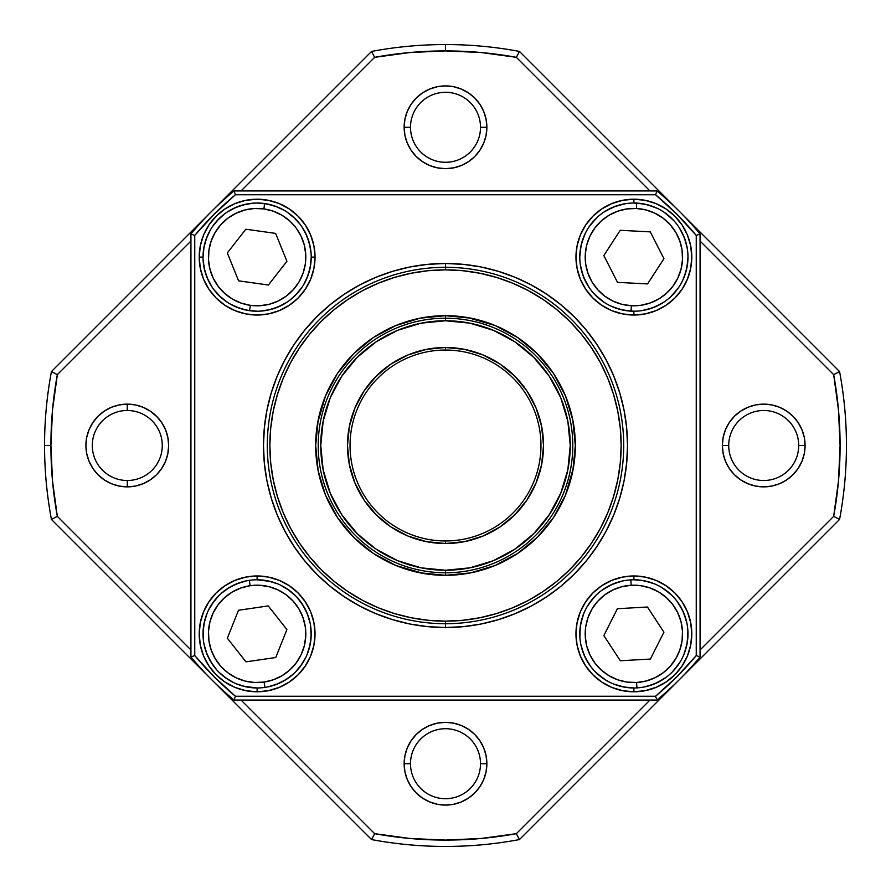 <?xml version="1.0" encoding="UTF-8"?>
<svg xmlns="http://www.w3.org/2000/svg" width="891" height="891" viewBox="0 0 891 891"><rect width="100%" height="100%" fill="white"/><g stroke="black" fill="none" stroke-linecap="round" stroke-linejoin="round"><path stroke-width="1.34" d="M445.5 318.21L445.5 320.76A124.74 124.74 0 0 1 570.24 445.5A124.74 124.74 0 0 1 445.5 570.24L445.5 572.79L445.5 570.24L469.835 567.845L493.235 560.74L514.798 549.212L533.709 533.709L549.212 514.798L560.74 493.235L567.845 469.835L570.24 445.5L567.845 421.165L560.74 397.765L549.212 376.202L533.709 357.291L514.798 341.788L493.235 330.26L469.835 323.155L445.5 320.76L421.165 323.155L397.765 330.26L376.202 341.788L357.291 357.291L341.788 376.202L330.26 397.765L323.155 421.165L320.76 445.5L323.155 469.835L330.26 493.235L341.788 514.798L357.291 533.709L376.202 549.212L397.765 560.74L421.165 567.845L445.5 570.24A124.74 124.74 0 0 1 320.76 445.5A124.74 124.74 0 0 1 445.5 320.76L445.5 318.21A127.29 127.29 0 0 0 318.21 445.5A127.29 127.29 0 0 0 445.5 572.79A127.29 127.29 0 0 1 318.21 445.5A127.29 127.29 0 0 1 445.5 318.21L445.5 315.67L445.5 318.21A127.29 127.29 0 0 1 572.79 445.5A127.29 127.29 0 0 1 445.5 572.79L445.5 575.33A129.83 129.83 0 0 1 315.67 445.5A129.83 129.83 0 0 1 445.5 315.67L470.827 318.165L479.536 320.203L470.827 318.165L495.184 325.549L517.626 337.544L537.306 353.694L553.456 373.374L565.451 395.816L572.835 420.173L575.33 445.5L572.835 470.827L570.797 479.536L572.835 470.827L565.451 495.184L553.456 517.626L537.306 537.306L517.626 553.456L495.184 565.451L470.827 572.835L445.5 575.33L420.173 572.835L411.464 570.797L420.173 572.835L395.816 565.451L373.374 553.456L353.694 537.306L337.544 517.626L325.549 495.184L318.165 470.827L315.67 445.5L318.165 420.173L320.203 411.464L318.165 420.173L325.549 395.816L337.544 373.374L353.694 353.694L373.374 337.544L395.816 325.549L420.173 318.165L445.5 315.67A129.83 129.83 0 0 1 575.33 445.5A129.83 129.83 0 0 1 445.5 575.33L445.5 572.79A127.29 127.29 0 0 0 572.79 445.5A127.29 127.29 0 0 0 445.5 318.21M445.5 350.04A95.46 95.46 0 0 0 350.04 445.5A95.46 95.46 0 0 0 445.5 540.96L445.5 543.51A98.01 98.01 0 0 1 347.49 445.5A98.01 98.01 0 0 1 445.5 347.49L445.5 350.04A95.46 95.46 0 0 1 540.96 445.5A95.46 95.46 0 0 1 445.5 540.96A95.46 95.46 0 0 1 350.04 445.5A95.46 95.46 0 0 1 445.5 350.04L445.5 347.49A98.01 98.01 0 0 1 543.51 445.5A98.01 98.01 0 0 1 445.5 543.51L445.5 540.96A95.46 95.46 0 0 0 540.96 445.5A95.46 95.46 0 0 0 445.5 350.04M445.5 543.51L426.377 541.628L407.989 536.048L391.049 526.993L376.191 514.809L364.007 499.951L354.952 483.011L349.372 464.623L347.49 445.5L349.372 426.377L354.952 407.989L364.007 391.049L376.191 376.191L391.049 364.007L407.989 354.952L426.377 349.372L445.5 347.49L464.623 349.372L483.011 354.952L499.951 364.007L514.809 376.191L526.993 391.049L536.048 407.989L541.628 426.377L543.51 445.5L541.628 464.623L536.048 483.011L526.993 499.951L514.809 514.809L499.951 526.993L483.011 536.048L464.623 541.628L445.5 543.51M341.788 514.798L357.291 533.709M514.798 549.212L533.709 533.709M549.212 376.202L533.709 357.291M376.202 341.788L357.291 357.291M536.048 483.011L526.993 499.951L514.809 514.809L499.951 526.993L483.011 536.048M407.989 536.048L391.049 526.993L376.191 514.809L364.007 499.951L354.952 483.011M354.952 407.989L364.007 391.049L376.191 376.191L391.049 364.007L407.989 354.952M483.011 354.952L499.951 364.007L514.809 376.191L526.993 391.049L536.048 407.989M517.626 553.456L495.184 565.451L470.827 572.835L445.5 575.33L423.036 573.37L395.816 565.451L373.374 553.456L353.694 537.306L362.102 545.002L353.694 537.306M323.522 489.983L319.98 478.679L323.522 489.983M337.544 517.626L325.549 495.184L318.165 470.827L315.67 445.5L317.63 423.036L325.549 395.816L337.544 373.374L353.694 353.694L345.998 362.102L353.694 353.694M401.017 323.522L412.321 319.98L401.017 323.522M373.374 337.544L395.816 325.549L420.173 318.165L445.5 315.67L467.964 317.63L495.184 325.549L517.626 337.544L537.306 353.694L528.898 345.998L537.306 353.694M567.478 401.017L571.02 412.321L567.478 401.017M553.456 373.374L565.451 395.816L572.835 420.173L575.33 445.5L573.37 467.964L565.451 495.184L553.456 517.626L537.306 537.306L545.002 528.898L537.306 537.306M489.983 567.478L478.679 571.02L489.983 567.478M51.433 519.453L57.325 516.346A394.59 394.59 0 0 1 50.91 445.5L44.55 445.5A400.95 400.95 0 0 0 51.433 519.453A400.95 400.95 0 0 1 44.55 445.5A400.95 400.95 100.6 0 1 51.433 371.547L57.325 374.654L190.93 241.049L57.325 374.654L51.433 371.547A400.95 400.95 0 0 0 44.55 445.5L50.91 445.5A394.59 394.59 -79.6 0 1 57.325 374.654L52.524 409.927L50.91 445.5L52.524 481.073L57.325 516.346L51.433 519.453L371.547 839.567A400.95 400.95 0 0 0 519.453 839.567A400.95 400.95 0 0 1 371.547 839.567L374.654 833.675L371.547 839.567L51.433 519.453M371.547 51.433L374.654 57.325A394.59 394.59 0 0 1 445.5 50.91L445.5 44.55A400.95 400.95 0 0 0 371.547 51.433A400.95 400.95 0 0 1 445.5 44.55A400.95 400.95 10.6 0 1 519.453 51.433L516.346 57.325L649.951 190.93L516.346 57.325L519.453 51.433L516.346 57.325L481.073 52.524L445.5 50.91A394.59 394.59 -169.7 0 1 516.346 57.325L519.453 51.433A400.95 400.95 0 0 0 445.5 44.55L445.5 50.91L409.927 52.524L374.654 57.325L371.547 51.433L51.433 371.547L371.547 51.433L374.654 57.325L371.547 51.433M410.495 127.29A35.005 35.005 0 0 0 445.5 162.285A35.005 35.005 0 0 0 480.505 127.29L486.865 127.29A41.365 41.365 0 0 1 445.5 168.655A41.365 41.365 0 0 1 404.135 127.29L410.495 127.29A35.005 35.005 0 0 1 445.5 92.285A35.005 35.005 0 0 1 480.505 127.29A35.005 35.005 0 0 1 445.5 162.285A35.005 35.005 0 0 1 410.495 127.29L404.135 127.29A41.365 41.365 0 0 1 445.5 85.915A41.365 41.365 0 0 1 486.865 127.29L480.505 127.29A35.005 35.005 0 0 0 445.5 92.285A35.005 35.005 0 0 0 410.495 127.29M728.715 445.5A35.005 35.005 0 0 0 763.71 480.505A35.005 35.005 0 0 0 798.715 445.5L805.085 445.5A41.365 41.365 0 0 1 763.71 486.865A41.365 41.365 0 0 1 722.345 445.5L728.715 445.5A35.005 35.005 0 0 1 763.71 410.495A35.005 35.005 0 0 1 798.715 445.5A35.005 35.005 0 0 1 763.71 480.505A35.005 35.005 0 0 1 728.715 445.5L722.345 445.5A41.365 41.365 0 0 1 763.71 404.135A41.365 41.365 0 0 1 805.085 445.5L798.715 445.5A35.005 35.005 0 0 0 763.71 410.495A35.005 35.005 0 0 0 728.715 445.5M410.495 763.71A35.005 35.005 0 0 0 445.5 798.715A35.005 35.005 0 0 0 480.505 763.71L486.865 763.71A41.365 41.365 0 0 1 445.5 805.085A41.365 41.365 0 0 1 404.135 763.71L410.495 763.71A35.005 35.005 0 0 1 445.5 728.715A35.005 35.005 0 0 1 480.505 763.71A35.005 35.005 0 0 1 445.5 798.715A35.005 35.005 0 0 1 410.495 763.71L404.135 763.71A41.365 41.365 0 0 1 445.5 722.345A41.365 41.365 0 0 1 486.865 763.71L480.505 763.71A35.005 35.005 0 0 0 445.5 728.715A35.005 35.005 0 0 0 410.495 763.71M127.29 410.495A35.005 35.005 0 0 0 92.285 445.5A35.005 35.005 0 0 0 127.29 480.505L127.29 486.865A41.365 41.365 0 0 1 85.915 445.5A41.365 41.365 0 0 1 127.29 404.135L127.29 410.495A35.005 35.005 0 0 1 162.285 445.5A35.005 35.005 0 0 1 127.29 480.505A35.005 35.005 0 0 1 92.285 445.5A35.005 35.005 0 0 1 127.29 410.495L127.29 404.135A41.365 41.365 0 0 1 168.655 445.5A41.365 41.365 0 0 1 127.29 486.865L127.29 480.505A35.005 35.005 0 0 0 162.285 445.5A35.005 35.005 0 0 0 127.29 410.495M156.538 416.253L161.683 422.512L165.503 429.674L167.853 437.425L168.655 445.5L167.853 453.575L165.503 461.326L161.683 468.488L156.538 474.747L150.267 479.893L143.117 483.724L135.354 486.074L127.29 486.865L119.216 486.074L111.453 483.724L104.303 479.893L98.032 474.747L92.887 468.488L89.067 461.326L86.717 453.575L85.915 445.5L86.717 437.425L89.067 429.674L92.887 422.512L98.032 416.253L104.303 411.107L111.453 407.276L119.216 404.926L127.29 404.135L135.354 404.926L143.117 407.276L150.267 411.107L157.573 417.311M516.346 833.675L519.453 839.567L839.567 519.453L833.675 516.346L700.07 649.951L833.675 516.346L839.567 519.453A400.95 400.95 0 0 0 839.567 371.547A400.95 400.95 100.6 0 1 839.567 519.453L519.453 839.567L516.346 833.675A394.59 394.59 -169.7 0 1 374.654 833.675L241.049 700.07L374.654 833.675L409.927 838.476L445.5 840.09L481.073 838.476L516.346 833.675L649.951 700.07L516.346 833.675M839.567 371.547L519.453 51.433L839.567 371.547L833.675 374.654A394.59 394.59 -79.7 0 1 833.675 516.346L838.476 481.073L840.09 445.5L838.476 409.927L833.675 374.654L839.567 371.547M700.07 241.049L833.675 374.654L700.07 241.049M241.049 190.93L374.654 57.325L241.049 190.93M190.93 649.951L57.325 516.346L190.93 649.951M486.865 127.29L486.074 135.354L483.724 143.117L479.893 150.267L474.747 156.538L468.488 161.683L461.326 165.503L453.575 167.853L445.5 168.655L437.425 167.853L429.674 165.503L422.512 161.683L416.253 156.538L411.107 150.267L407.276 143.117L404.926 135.354L404.135 127.29L404.926 119.216L407.276 111.453L411.107 104.303L416.253 98.032L422.512 92.887L429.674 89.067L437.425 86.717L445.5 85.915L453.575 86.717L461.326 89.067L468.488 92.887L474.747 98.032L479.893 104.303L483.724 111.453L486.074 119.216L486.865 127.29M805.085 445.5L804.283 453.575L801.933 461.326L798.113 468.488L792.968 474.747L786.697 479.893L779.547 483.724L771.784 486.074L763.71 486.865L755.646 486.074L747.883 483.724L740.733 479.893L734.462 474.747L729.317 468.488L725.497 461.326L723.147 453.575L722.345 445.5L723.147 437.425L725.497 429.674L729.317 422.512L734.462 416.253L740.733 411.107L747.883 407.276L755.646 404.926L763.71 404.135L771.784 404.926L779.547 407.276L786.697 411.107L792.968 416.253L798.113 422.512L801.933 429.674L804.283 437.425L805.085 445.5M486.865 763.71L486.074 771.784L483.724 779.547L479.893 786.697L474.747 792.968L468.488 798.113L461.326 801.933L453.575 804.283L445.5 805.085L437.425 804.283L429.674 801.933L422.512 798.113L416.253 792.968L411.107 786.697L407.276 779.547L404.926 771.784L404.135 763.71L404.926 755.646L407.276 747.883L411.107 740.733L416.253 734.462L422.512 729.317L429.674 725.497L437.425 723.147L445.5 722.345L453.575 723.147L461.326 725.497L468.488 729.317L474.747 734.462L479.893 740.733L483.724 747.883L486.074 755.646L486.865 763.71M165.503 461.326L161.683 468.488M143.117 483.724L135.354 486.074M636.92 687.897L636.608 682.495A48.682 48.682 0 0 1 585.276 636.608A48.682 48.682 0 0 1 631.151 585.276L630.85 579.874L631.151 585.276L621.718 586.735L612.763 590.02L604.61 594.976L597.583 601.436L591.947 609.143L587.926 617.797L585.677 627.075L585.276 636.608L586.735 646.042L590.02 655.008L594.976 663.16L601.436 670.188L609.143 675.812L617.797 679.833L627.075 682.094L636.608 682.495L646.042 681.025L655.008 677.75L663.16 672.783L670.188 666.323L675.812 658.616L679.833 649.962L682.094 640.685L682.495 631.151L681.025 621.718L677.75 612.763L672.783 604.61L666.323 597.583L658.616 591.947L649.962 587.926L640.685 585.677L631.151 585.276A48.682 48.682 0 0 1 682.495 631.151A48.682 48.682 0 0 1 636.608 682.495L636.898 687.897M620.325 660.743L603.842 635.573L617.396 608.709L647.445 607.016L663.929 632.198L650.363 659.062L620.325 660.743L603.842 635.573L617.396 608.709L647.445 607.016L663.929 632.198L650.363 659.062L620.325 660.743M654.584 583.906L644.438 580.821L633.88 579.785L633.88 575.965A57.915 57.915 0 0 1 691.795 633.88A57.915 57.915 0 0 1 633.88 691.795L633.88 687.975A54.095 54.095 0 0 0 687.975 633.88A54.095 54.095 0 0 0 633.88 579.785A54.095 54.095 0 0 1 687.975 633.88A54.095 54.095 0 0 1 633.88 687.975A54.095 54.095 0 0 1 579.785 633.88A54.095 54.095 0 0 1 633.88 579.785A54.095 54.095 0 0 0 579.785 633.88A54.095 54.095 0 0 0 633.88 687.975L633.88 691.795A57.915 57.915 0 0 1 575.965 633.88A57.915 57.915 0 0 1 633.88 575.965L633.88 579.785L641.442 580.319L651.755 582.825M661.367 587.292L669.932 593.551M677.104 601.358L682.617 610.413L686.259 620.37M687.897 630.85L687.451 641.442L684.945 651.755M680.479 661.367L674.22 669.932M666.412 677.104L657.358 682.617L647.389 686.259M613.186 683.865L623.332 686.939L633.88 687.975L626.317 687.451L616.015 684.945M606.392 680.479L597.839 674.22M590.655 666.412L585.142 657.358L581.5 647.389M579.874 636.92L580.319 626.317L582.825 616.015M587.292 606.392L593.551 597.839M601.358 590.655L610.413 585.142L620.37 581.5M445.5 263.48L445.5 267.3L445.5 263.48A182.02 182.02 0 0 1 627.52 445.5A182.02 182.02 0 0 1 445.5 627.52A182.02 182.02 0 0 1 263.48 445.5A182.02 182.02 0 0 1 445.5 263.48L463.342 264.36L481.006 266.977L498.336 271.321L515.154 277.335L531.303 284.975L546.629 294.153L560.974 304.8L574.205 316.795L586.2 330.026L596.847 344.371L606.025 359.697L613.665 375.846L619.679 392.664L624.023 409.994L626.64 427.658L627.52 445.5L626.64 463.342L624.023 481.006L619.679 498.336L613.665 515.154L606.025 531.303L596.847 546.629L586.2 560.974L574.205 574.205L560.974 586.2L546.629 596.847L531.303 606.025L515.154 613.665L498.336 619.679L481.006 624.023L463.342 626.64L445.5 627.52L445.5 623.7L445.5 627.52L427.658 626.64L409.994 624.023L392.664 619.679L375.846 613.665L359.697 606.025L344.371 596.847L330.026 586.2L316.795 574.205L304.8 560.974L294.153 546.629L284.975 531.303L277.335 515.154L271.321 498.336L266.977 481.006L264.36 463.342L263.48 445.5L264.36 427.658L266.977 409.994L271.321 392.664L277.335 375.846L284.975 359.697L294.153 344.371L304.8 330.026L316.795 316.795L330.026 304.8L344.371 294.153L359.697 284.975L375.846 277.335L392.664 271.321L409.994 266.977L427.658 264.36L445.5 263.48M270.418 581.444L257.12 579.785L257.12 575.965A57.915 57.915 0 0 1 315.035 633.88A57.915 57.915 0 0 1 257.12 691.795L257.12 687.975A54.095 54.095 0 0 0 311.215 633.88A54.095 54.095 0 0 0 257.12 579.785A54.095 54.095 0 0 1 311.215 633.88A54.095 54.095 0 0 1 257.12 687.975A54.095 54.095 0 0 1 203.025 633.88A54.095 54.095 0 0 1 257.12 579.785A54.095 54.095 0 0 0 203.025 633.88A54.095 54.095 0 0 0 257.12 687.975L257.12 691.795A57.915 57.915 0 0 1 199.205 633.88A57.915 57.915 0 0 1 257.12 575.965L257.12 579.785L267.668 580.821L277.814 583.906M203.025 257.12L199.205 257.12A57.915 57.915 0 0 1 257.12 199.205A57.915 57.915 0 0 1 315.035 257.12L311.215 257.12A54.095 54.095 0 0 0 257.12 203.025A54.095 54.095 0 0 0 203.025 257.12A54.095 54.095 0 0 1 257.12 203.025A54.095 54.095 0 0 1 311.215 257.12A54.095 54.095 0 0 1 257.12 311.215A54.095 54.095 0 0 1 203.025 257.12A54.095 54.095 0 0 0 257.12 311.215A54.095 54.095 0 0 0 311.215 257.12L315.035 257.12A57.915 57.915 0 0 1 257.12 315.035A57.915 57.915 0 0 1 199.205 257.12L203.025 257.12L204.061 246.562L207.135 236.416M633.88 203.025L633.88 199.205A57.915 57.915 0 0 1 691.795 257.12A57.915 57.915 0 0 1 633.88 315.035L633.88 311.215A54.095 54.095 0 0 0 687.975 257.12A54.095 54.095 0 0 0 633.88 203.025A54.095 54.095 0 0 1 687.975 257.12A54.095 54.095 0 0 1 633.88 311.215A54.095 54.095 0 0 1 579.785 257.12A54.095 54.095 0 0 1 633.88 203.025A54.095 54.095 0 0 0 579.785 257.12A54.095 54.095 0 0 0 633.88 311.215L633.88 315.035A57.915 57.915 0 0 1 575.965 257.12A57.915 57.915 0 0 1 633.88 199.205L633.88 203.025L644.438 204.061L654.584 207.135M687.975 257.12L686.939 267.668L683.865 277.814M678.864 287.169L672.137 295.366M663.94 302.094L654.584 307.094L644.438 310.179M633.88 311.215L623.332 310.179L613.186 307.094M603.831 302.094L595.633 295.366M588.906 287.169L583.906 277.814L580.821 267.668M579.785 257.12L580.821 246.562L583.906 236.416M588.906 227.06L595.633 218.863M603.831 212.136L613.186 207.135L623.332 204.061M663.94 212.136L672.137 218.863M678.864 227.06L683.865 236.416L686.939 246.562M311.215 257.12L310.179 267.668L307.094 277.814M302.094 287.169L295.366 295.366M287.169 302.094L277.814 307.094L267.668 310.179M257.12 311.215L246.562 310.179L236.416 307.094M227.06 302.094L218.863 295.366M212.136 287.169L207.135 277.814L204.061 267.668M212.136 227.06L218.863 218.863M227.06 212.136L236.416 207.135L246.562 204.061M257.12 203.025L267.668 204.061L277.814 207.135M287.169 212.136L295.366 218.863M302.094 227.06L307.094 236.416L310.179 246.562M311.215 633.88L310.179 644.438L307.094 654.584M302.094 663.94L295.366 672.137M287.169 678.864L277.814 683.865L267.668 686.939M243.822 686.315L257.12 687.975L246.562 686.939L236.416 683.865M227.06 678.864L218.863 672.137M212.136 663.94L207.135 654.584L204.061 644.438M203.025 633.88L204.061 623.332L207.135 613.186M212.136 603.831L218.863 595.633M227.06 588.906L236.416 583.906L246.562 580.821M287.169 588.906L295.366 595.633M302.094 603.831L307.094 613.186L310.179 623.332M687.975 633.88L686.939 644.438L683.865 654.584M678.864 663.94L672.137 672.137M663.94 678.864L654.584 683.865L644.438 686.939M603.831 678.864L595.633 672.137M588.906 663.94L583.906 654.584L580.821 644.438M579.785 633.88L580.821 623.332L583.906 613.186M588.906 603.831L595.633 595.633M603.831 588.906L613.186 583.906L623.332 580.821M663.94 588.906L672.137 595.633M678.864 603.831L683.865 613.186L686.939 623.332M655.576 194.75L656.968 190.93A330.94 330.94 0 0 1 700.07 234.032A330.94 330.94 0 0 0 656.968 190.93L234.032 190.93L235.424 194.75L655.576 194.75L656.968 190.93L655.576 194.75A327.12 327.12 50.1 0 1 696.25 235.424L700.07 234.032L696.25 235.424L696.25 655.576A327.12 327.12 140.2 0 1 655.576 696.25L235.424 696.25A327.12 327.12 49.9 0 1 194.75 655.576L194.75 235.424A327.12 327.12 -39.9 0 1 235.424 194.75L234.032 190.93A330.94 330.94 0 0 0 190.93 234.032A330.94 330.94 -39.7 0 1 234.032 190.93L656.968 190.93L655.576 194.75L235.424 194.75L214.185 214.185L194.75 235.424L190.93 234.032L190.93 656.968L194.75 655.576L190.93 656.968A330.94 330.94 0 0 0 234.032 700.07A330.94 330.94 -129.6 0 1 190.93 656.968L190.93 234.032L194.75 235.424L194.75 655.576L214.185 676.815L235.424 696.25L234.032 700.07L656.968 700.07L655.576 696.25L656.968 700.07A330.94 330.94 0 0 0 700.07 656.968A330.94 330.94 -39.7 0 1 656.968 700.07L234.032 700.07L235.424 696.25L655.576 696.25L676.815 676.815L696.25 655.576L700.07 656.968L700.07 234.032L700.07 656.968L696.25 655.576L696.25 235.424L676.815 214.185L655.576 194.75M633.88 691.795L622.586 690.681L611.716 687.384L601.703 682.038L592.927 674.832L585.732 666.056L580.375 656.043L577.078 645.184L575.965 633.88L577.078 622.586L580.375 611.716L585.732 601.703L592.927 592.927L601.703 585.732L611.716 580.375L622.586 577.078L633.88 575.965L645.184 577.078L656.043 580.375L666.056 585.732L674.832 592.927L682.038 601.703L687.384 611.716L690.681 622.586L691.795 633.88L690.681 645.184L687.384 656.043L682.038 666.056L674.832 674.832L666.056 682.038L656.043 687.384L645.184 690.681L633.88 691.795M257.12 691.795L245.816 690.681L234.957 687.384L224.944 682.038L216.168 674.832L208.962 666.056L203.616 656.043L200.319 645.184L199.205 633.88L200.319 622.586L203.616 611.716L208.962 601.703L216.168 592.927L224.944 585.732L234.957 580.375L245.816 577.078L257.12 575.965L268.414 577.078L279.284 580.375L289.297 585.732L298.073 592.927L305.268 601.703L310.625 611.716L313.922 622.586L315.035 633.88L313.922 645.184L310.625 656.043L305.268 666.056L298.073 674.832L289.297 682.038L279.284 687.384L268.414 690.681L257.12 691.795M315.035 257.12L313.922 268.414L310.625 279.284L305.268 289.297L298.073 298.073L289.297 305.268L279.284 310.625L268.414 313.922L257.12 315.035L245.816 313.922L234.957 310.625L224.944 305.268L216.168 298.073L208.962 289.297L203.616 279.284L200.319 268.414L199.205 257.12L200.319 245.816L203.616 234.957L208.962 224.944L216.168 216.168L224.944 208.962L234.957 203.616L245.816 200.319L257.12 199.205L268.414 200.319L279.284 203.616L289.297 208.962L298.073 216.168L305.268 224.944L310.625 234.957L313.922 245.816L315.035 257.12M633.88 315.035L622.586 313.922L611.716 310.625L601.703 305.268L592.927 298.073L585.732 289.297L580.375 279.284L577.078 268.414L575.965 257.12L577.078 245.816L580.375 234.957L585.732 224.944L592.927 216.168L601.703 208.962L611.716 203.616L622.586 200.319L633.88 199.205L645.184 200.319L656.043 203.616L666.056 208.962L674.832 216.168L682.038 224.944L687.384 234.957L690.681 245.816L691.795 257.12L690.681 268.414L687.384 279.284L682.038 289.297L674.832 298.073L666.056 305.268L656.043 310.625L645.184 313.922L633.88 315.035M445.5 267.3A178.2 178.2 0 0 1 623.7 445.5A178.2 178.2 0 0 1 445.5 623.7A178.2 178.2 0 0 0 623.7 445.5A178.2 178.2 0 0 0 445.5 267.3L445.5 269.85A175.65 175.65 0 0 1 621.15 445.5A175.65 175.65 0 0 1 445.5 621.15L445.5 623.7L445.5 621.15L462.719 620.303L479.77 617.775L496.487 613.587L512.715 607.785L528.307 600.411L543.087 591.546L556.931 581.277L569.705 569.705L581.277 556.931L591.546 543.087L600.411 528.307L607.785 512.715L613.587 496.487L617.775 479.77L620.303 462.719L621.15 445.5L620.303 428.281L617.775 411.23L613.587 394.513L607.785 378.285L600.411 362.693L591.546 347.913L581.277 334.069L569.705 321.295L556.931 309.723L543.087 299.454L528.307 290.589L512.715 283.215L496.487 277.413L479.77 273.225L462.719 270.697L445.5 269.85L428.281 270.697L411.23 273.225L394.513 277.413L378.285 283.215L362.693 290.589L347.913 299.454L334.069 309.723L321.295 321.295L309.723 334.069L299.454 347.913L290.589 362.693L283.215 378.285L277.413 394.513L273.225 411.23L270.697 428.281L269.85 445.5L270.697 462.719L273.225 479.77L277.413 496.487L283.215 512.715L290.589 528.307L299.454 543.087L309.723 556.931L321.295 569.705L334.069 581.277L347.913 591.546L362.693 600.411L378.285 607.785L394.513 613.587L411.23 617.775L428.281 620.303L445.5 621.15A175.65 175.65 0 0 1 269.85 445.5A175.65 175.65 0 0 1 445.5 269.85L445.5 267.3A178.2 178.2 0 0 0 267.3 445.5A178.2 178.2 0 0 0 445.5 623.7A178.2 178.2 0 0 1 267.3 445.5A178.2 178.2 0 0 1 445.5 267.3M394.513 277.413L378.285 283.215M277.413 496.487L283.215 512.715M496.487 613.587L512.715 607.785M613.587 394.513L607.785 378.285M249.591 310.692L250.349 305.335A48.682 48.682 0 0 1 208.906 250.349A48.682 48.682 0 0 1 263.881 208.906L264.638 203.549L263.881 208.906L254.347 208.505L244.925 209.986L235.959 213.272L227.806 218.239L220.79 224.699L215.165 232.417L211.145 241.071L208.906 250.349L208.505 259.882L209.986 269.316L213.272 278.27L218.239 286.423L224.699 293.44L232.417 299.075L241.071 303.085L250.349 305.335L259.882 305.724L269.316 304.254L278.27 300.969L286.423 296.001L293.44 289.53L299.075 281.823L303.085 273.158L305.335 263.881L305.724 254.347L304.254 244.925L300.969 235.959L296.001 227.806L289.53 220.79L281.823 215.165L273.158 211.145L263.881 208.906A48.682 48.682 0 0 1 305.335 263.881A48.682 48.682 0 0 1 250.349 305.335L249.591 310.692L239.289 308.197L229.666 303.731M238.599 280.832L227.316 252.933L245.838 229.221L275.642 233.397L286.913 261.297L268.391 285.02L238.599 280.832L227.316 252.933L245.838 229.221L275.642 233.397L286.913 261.297L268.391 285.02L238.599 280.832M264.638 203.549L274.94 206.044L284.563 210.499M293.128 216.758L300.312 224.554M305.836 233.609L309.489 243.566L311.126 254.046M310.692 264.638L308.197 274.94L303.731 284.563M297.483 293.128L289.675 300.312M280.632 305.836L270.675 309.489L260.194 311.126M221.102 297.483L213.918 289.675M208.394 280.632L204.741 270.675L203.103 260.194M203.549 249.591L206.044 239.289L210.499 229.666M216.758 221.102L224.554 213.918M233.609 208.394L243.566 204.741L254.046 203.103M264.905 687.418L264.126 682.06A48.682 48.682 0 0 1 208.94 640.885A48.682 48.682 0 0 1 250.115 585.699L249.335 580.353L250.115 585.699L240.848 587.993L232.206 592.047L224.521 597.716L218.095 604.766L213.161 612.941L209.92 621.918L208.494 631.351L208.94 640.885L211.234 650.152L215.288 658.794L220.946 666.479L228.007 672.905L236.171 677.839L245.148 681.08L254.592 682.506L264.126 682.06L273.381 679.766L282.024 675.712L289.709 670.054L296.135 662.993L301.069 654.829L304.31 645.852L305.736 636.408L305.301 626.874L303.007 617.619L298.953 608.976L293.284 601.291L286.234 594.865L278.059 589.931L269.082 586.69L259.649 585.264L250.115 585.699A48.682 48.682 0 0 1 305.301 626.874A48.682 48.682 0 0 1 264.126 682.06L264.883 687.418M245.972 661.835L227.339 638.212L238.476 610.257L268.258 605.925L286.902 629.558L275.753 657.513L245.972 661.835L227.339 638.212L238.476 610.257L268.258 605.925L286.902 629.558L275.753 657.513L245.972 661.835M280.387 585.053L289.464 590.521M297.304 597.672L303.597 606.203L308.108 615.804M310.647 626.095L311.137 636.697L309.556 647.178M305.947 657.157L300.479 666.234M293.328 674.075L284.797 680.368L275.196 684.867M233.843 682.718L224.766 677.238M216.925 670.099L210.632 661.556L206.133 651.956M203.582 641.665L203.092 631.073L204.685 620.582M208.282 610.613L213.762 601.536M220.901 593.696L229.444 587.403L239.044 582.892M631.062 311.137L631.34 305.736A48.682 48.682 0 0 1 585.264 254.581A48.682 48.682 0 0 1 636.419 208.494L636.709 203.092L636.419 208.494L626.885 208.94L617.619 211.223L608.987 215.277L601.302 220.946L594.865 227.996L589.931 236.16L586.69 245.136L585.264 254.581L585.699 264.115L587.993 273.381L592.047 282.013L597.705 289.698L604.755 296.135L612.93 301.069L621.907 304.31L631.34 305.736L640.874 305.301L650.14 303.007L658.783 298.953L666.468 293.295L672.894 286.245L677.828 278.07L681.069 269.093L682.506 259.66L682.06 250.126L679.777 240.86L675.723 232.217L670.054 224.532L663.004 218.106L654.84 213.172L645.864 209.931L636.419 208.494A48.682 48.682 0 0 1 682.506 259.66A48.682 48.682 0 0 1 631.34 305.736L631.062 311.137L620.57 309.556L610.602 305.947M617.496 282.358L603.831 255.55L620.214 230.301L650.274 231.872L663.94 258.691L647.545 283.928L617.496 282.358L603.831 255.55L620.214 230.301L650.274 231.872L663.94 258.691L647.545 283.928L617.496 282.358M636.709 203.092L647.189 204.685L657.168 208.282M666.245 213.762L674.075 220.912M680.368 229.455L684.878 239.055L687.418 249.346M687.908 259.938L686.315 270.43L682.718 280.398M677.238 289.475L670.088 297.316M661.545 303.608L651.945 308.108L641.654 310.647M601.525 300.467L593.684 293.317M587.392 284.786L582.892 275.185L580.353 264.883M579.863 254.291L581.444 243.811L585.053 233.832M590.533 224.755L597.683 216.925M606.214 210.632L615.815 206.122L626.117 203.582"/></g></svg>
